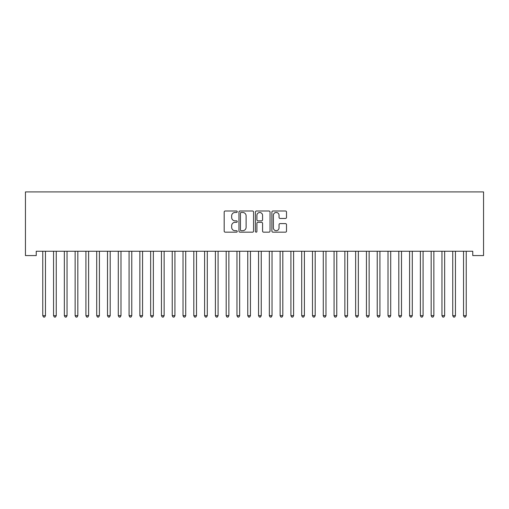 <?xml version="1.0" encoding="UTF-8"?>
<svg xmlns="http://www.w3.org/2000/svg" width="509" height="509" viewBox="0 0 509 509"><rect width="100%" height="100%" fill="white"/><g stroke="black" fill="none" stroke-linecap="round" stroke-linejoin="round"><path stroke-width="0.76" d="M237.239 211.731A0.744 0.744 0 0 0 236.494 210.993L225.245 210.993A1.056 1.056 0 0 0 224.183 212.049L224.183 231.111A1.056 1.056 0 0 0 225.245 232.174L236.494 232.174A0.744 0.744 0 0 0 237.239 231.43A0.744 0.744 0 0 0 236.494 230.692L235.043 230.692A3.391 3.391 0 0 1 231.652 227.3L231.652 225.716A3.391 3.391 0 0 1 235.043 222.325L236.494 222.325A0.744 0.744 0 0 0 237.239 221.58A0.744 0.744 0 0 0 236.494 220.842L235.043 220.842A3.391 3.391 0 0 1 231.652 217.451L231.652 215.867A3.391 3.391 0 0 1 235.043 212.476L236.494 212.476A0.744 0.744 0 0 0 237.239 211.731M285.447 218.456A1.056 1.056 0 0 0 286.51 217.4L286.51 212.049A1.056 1.056 0 0 0 285.447 210.993L272.951 210.993A1.056 1.056 0 0 0 271.895 212.049L271.895 231.111A1.056 1.056 0 0 0 272.951 232.174L285.447 232.174A1.056 1.056 0 0 0 286.51 231.111L286.51 224.654A1.056 1.056 0 0 0 285.447 223.597L280.103 223.597A1.056 1.056 0 0 0 279.04 224.654L279.04 227.86A2.831 2.831 0 0 1 276.209 230.692A2.831 2.831 0 0 1 273.378 227.86L273.378 215.307A2.831 2.831 0 0 1 276.209 212.476A2.831 2.831 0 0 1 279.04 215.307L279.04 217.4A1.056 1.056 0 0 0 280.103 218.456L285.447 218.456M472.759 251.255L36.241 251.255L36.241 255.569L25.45 255.569L25.45 191.912L483.55 191.912L483.55 255.569L472.759 255.569L472.759 251.255M253.571 212.049A1.056 1.056 0 0 0 252.515 210.993L240.019 210.993A1.056 1.056 0 0 0 238.956 212.049L238.956 231.111A1.056 1.056 0 0 0 240.019 232.174L252.515 232.174A1.056 1.056 0 0 0 253.571 231.111L253.571 212.049M256.485 210.993L268.981 210.993A1.056 1.056 0 0 1 270.044 212.049L270.044 231.111A1.056 1.056 0 0 1 268.981 232.174L263.637 232.174A1.056 1.056 0 0 1 262.574 231.111L262.574 223.381A1.056 1.056 0 0 0 261.518 222.325L257.968 222.325A1.056 1.056 0 0 0 256.911 223.381L256.911 231.43A0.744 0.744 0 0 1 256.167 232.174A0.744 0.744 0 0 1 255.429 231.43L255.429 212.049A1.056 1.056 0 0 1 256.485 210.993M241.183 212.476A0.744 0.744 0 0 0 240.439 213.214L240.439 229.947A0.744 0.744 0 0 0 241.183 230.692L242.717 230.692A3.391 3.391 0 0 0 246.108 227.3L246.108 215.867A3.391 3.391 0 0 0 242.717 212.476L241.183 212.476M262.574 215.364A2.831 2.831 0 0 0 259.743 212.527A2.831 2.831 0 0 0 256.911 215.364L256.911 219.78A1.056 1.056 0 0 0 257.968 220.842L261.518 220.842A1.056 1.056 0 0 0 262.574 219.78L262.574 215.364M42.622 251.255L42.686 251.408A1.082 1.082 0 0 1 42.769 251.815L42.769 315.682L45.466 315.682L45.466 251.815A1.082 1.082 0 0 1 45.543 251.408L45.606 251.255M45.466 315.682L44.652 317.088L43.577 317.088L42.769 315.682M53.413 251.255L53.477 251.408A1.082 1.082 0 0 1 53.553 251.815L53.553 315.682L56.251 315.682L56.251 251.815A1.082 1.082 0 0 1 56.334 251.408L56.397 251.255M56.251 315.682L55.443 317.088L54.368 317.088L53.553 315.682M64.204 251.255L64.268 251.408A1.082 1.082 0 0 1 64.344 251.815L64.344 315.682L67.042 315.682L67.042 251.815A1.082 1.082 0 0 1 67.118 251.408L67.182 251.255M67.042 315.682L66.234 317.088L65.152 317.088L64.344 315.682M74.988 251.255L75.058 251.408A1.082 1.082 0 0 1 75.135 251.815L75.135 315.682L77.832 315.682L77.832 251.815A1.082 1.082 0 0 1 77.909 251.408L77.972 251.255M77.832 315.682L77.024 317.088L75.943 317.088L75.135 315.682M85.779 251.255L85.843 251.408A1.082 1.082 0 0 1 85.919 251.815L85.919 315.682L88.617 315.682L88.617 251.815A1.082 1.082 0 0 1 88.7 251.408L88.763 251.255M88.617 315.682L87.809 317.088L86.734 317.088L85.919 315.682M96.57 251.255L96.634 251.408A1.082 1.082 0 0 1 96.71 251.815L96.71 315.682L99.408 315.682L99.408 251.815A1.082 1.082 0 0 1 99.484 251.408L99.548 251.255M99.408 315.682L98.6 317.088L97.518 317.088L96.71 315.682M107.361 251.255L107.424 251.408A1.082 1.082 0 0 1 107.501 251.815L107.501 315.682L110.198 315.682L110.198 251.815A1.082 1.082 0 0 1 110.275 251.408L110.338 251.255M110.198 315.682L109.39 317.088L108.309 317.088L107.501 315.682M118.145 251.255L118.209 251.408A1.082 1.082 0 0 1 118.292 251.815L118.292 315.682L120.989 315.682L120.989 251.815A1.082 1.082 0 0 1 121.066 251.408L121.129 251.255M120.989 315.682L120.175 317.088L119.1 317.088L118.292 315.682M128.936 251.255L129 251.408A1.082 1.082 0 0 1 129.076 251.815L129.076 315.682L131.774 315.682L131.774 251.815A1.082 1.082 0 0 1 131.856 251.408L131.92 251.255M131.774 315.682L130.966 317.088L129.89 317.088L129.076 315.682M139.727 251.255L139.79 251.408A1.082 1.082 0 0 1 139.867 251.815L139.867 315.682L142.565 315.682L142.565 251.815A1.082 1.082 0 0 1 142.641 251.408L142.705 251.255M142.565 315.682L141.757 317.088L140.675 317.088L139.867 315.682M150.511 251.255L150.575 251.408A1.082 1.082 0 0 1 150.658 251.815L150.658 315.682L153.355 315.682L153.355 251.815A1.082 1.082 0 0 1 153.432 251.408L153.495 251.255M153.355 315.682L152.547 317.088L151.466 317.088L150.658 315.682M161.302 251.255L161.366 251.408A1.082 1.082 0 0 1 161.442 251.815L161.442 315.682L164.14 315.682L164.14 251.815A1.082 1.082 0 0 1 164.222 251.408L164.286 251.255M164.14 315.682L163.332 317.088L162.256 317.088L161.442 315.682M172.093 251.255L172.157 251.408A1.082 1.082 0 0 1 172.233 251.815L172.233 315.682L174.931 315.682L174.931 251.815A1.082 1.082 0 0 1 175.007 251.408L175.071 251.255M174.931 315.682L174.123 317.088L173.041 317.088L172.233 315.682M182.884 251.255L182.947 251.408A1.082 1.082 0 0 1 183.024 251.815L183.024 315.682L185.721 315.682L185.721 251.815A1.082 1.082 0 0 1 185.798 251.408L185.861 251.255M185.721 315.682L184.913 317.088L183.832 317.088L183.024 315.682M193.668 251.255L193.732 251.408A1.082 1.082 0 0 1 193.814 251.815L193.814 315.682L196.512 315.682L196.512 251.815A1.082 1.082 0 0 1 196.589 251.408L196.652 251.255M196.512 315.682L195.698 317.088L194.623 317.088L193.814 315.682M204.459 251.255L204.523 251.408A1.082 1.082 0 0 1 204.599 251.815L204.599 315.682L207.297 315.682L207.297 251.815A1.082 1.082 0 0 1 207.379 251.408L207.443 251.255M207.297 315.682L206.489 317.088L205.413 317.088L204.599 315.682M215.25 251.255L215.313 251.408A1.082 1.082 0 0 1 215.39 251.815L215.39 315.682L218.087 315.682L218.087 251.815A1.082 1.082 0 0 1 218.164 251.408L218.227 251.255M218.087 315.682L217.279 317.088L216.198 317.088L215.39 315.682M226.034 251.255L226.098 251.408A1.082 1.082 0 0 1 226.181 251.815L226.181 315.682L228.878 315.682L228.878 251.815A1.082 1.082 0 0 1 228.955 251.408L229.018 251.255M228.878 315.682L228.07 317.088L226.989 317.088L226.181 315.682M236.825 251.255L236.889 251.408A1.082 1.082 0 0 1 236.965 251.815L236.965 315.682L239.663 315.682L239.663 251.815A1.082 1.082 0 0 1 239.745 251.408L239.809 251.255M239.663 315.682L238.855 317.088L237.779 317.088L236.965 315.682M247.616 251.255L247.679 251.408A1.082 1.082 0 0 1 247.756 251.815L247.756 315.682L250.453 315.682L250.453 251.815A1.082 1.082 0 0 1 250.53 251.408L250.593 251.255M250.453 315.682L249.645 317.088L248.564 317.088L247.756 315.682M258.407 251.255L258.47 251.408A1.082 1.082 0 0 1 258.547 251.815L258.547 315.682L261.244 315.682L261.244 251.815A1.082 1.082 0 0 1 261.321 251.408L261.384 251.255M261.244 315.682L260.436 317.088L259.355 317.088L258.547 315.682M269.191 251.255L269.255 251.408A1.082 1.082 0 0 1 269.337 251.815L269.337 315.682L272.035 315.682L272.035 251.815A1.082 1.082 0 0 1 272.111 251.408L272.175 251.255M272.035 315.682L271.221 317.088L270.145 317.088L269.337 315.682M279.982 251.255L280.045 251.408A1.082 1.082 0 0 1 280.122 251.815L280.122 315.682L282.819 315.682L282.819 251.815A1.082 1.082 0 0 1 282.902 251.408L282.966 251.255M282.819 315.682L282.011 317.088L280.93 317.088L280.122 315.682M290.773 251.255L290.836 251.408A1.082 1.082 0 0 1 290.913 251.815L290.913 315.682L293.61 315.682L293.61 251.815A1.082 1.082 0 0 1 293.687 251.408L293.75 251.255M293.61 315.682L292.802 317.088L291.721 317.088L290.913 315.682M301.557 251.255L301.621 251.408A1.082 1.082 0 0 1 301.703 251.815L301.703 315.682L304.401 315.682L304.401 251.815A1.082 1.082 0 0 1 304.477 251.408L304.541 251.255M304.401 315.682L303.587 317.088L302.511 317.088L301.703 315.682M312.348 251.255L312.411 251.408A1.082 1.082 0 0 1 312.488 251.815L312.488 315.682L315.186 315.682L315.186 251.815A1.082 1.082 0 0 1 315.268 251.408L315.332 251.255M315.186 315.682L314.377 317.088L313.302 317.088L312.488 315.682M323.139 251.255L323.202 251.408A1.082 1.082 0 0 1 323.279 251.815L323.279 315.682L325.976 315.682L325.976 251.815A1.082 1.082 0 0 1 326.053 251.408L326.116 251.255M325.976 315.682L325.168 317.088L324.087 317.088L323.279 315.682M333.929 251.255L333.993 251.408A1.082 1.082 0 0 1 334.069 251.815L334.069 315.682L336.767 315.682L336.767 251.815A1.082 1.082 0 0 1 336.843 251.408L336.907 251.255M336.767 315.682L335.959 317.088L334.877 317.088L334.069 315.682M344.714 251.255L344.778 251.408A1.082 1.082 0 0 1 344.86 251.815L344.86 315.682L347.558 315.682L347.558 251.815A1.082 1.082 0 0 1 347.634 251.408L347.698 251.255M347.558 315.682L346.744 317.088L345.668 317.088L344.86 315.682M355.505 251.255L355.568 251.408A1.082 1.082 0 0 1 355.645 251.815L355.645 315.682L358.342 315.682L358.342 251.815A1.082 1.082 0 0 1 358.425 251.408L358.489 251.255M358.342 315.682L357.534 317.088L356.453 317.088L355.645 315.682M366.295 251.255L366.359 251.408A1.082 1.082 0 0 1 366.435 251.815L366.435 315.682L369.133 315.682L369.133 251.815A1.082 1.082 0 0 1 369.21 251.408L369.273 251.255M369.133 315.682L368.325 317.088L367.244 317.088L366.435 315.682M377.08 251.255L377.144 251.408A1.082 1.082 0 0 1 377.226 251.815L377.226 315.682L379.924 315.682L379.924 251.815A1.082 1.082 0 0 1 380 251.408L380.064 251.255M379.924 315.682L379.11 317.088L378.034 317.088L377.226 315.682M387.871 251.255L387.934 251.408A1.082 1.082 0 0 1 388.011 251.815L388.011 315.682L390.708 315.682L390.708 251.815A1.082 1.082 0 0 1 390.791 251.408L390.855 251.255M390.708 315.682L389.9 317.088L388.825 317.088L388.011 315.682M398.662 251.255L398.725 251.408A1.082 1.082 0 0 1 398.801 251.815L398.801 315.682L401.499 315.682L401.499 251.815A1.082 1.082 0 0 1 401.576 251.408L401.639 251.255M401.499 315.682L400.691 317.088L399.61 317.088L398.801 315.682M409.452 251.255L409.516 251.408A1.082 1.082 0 0 1 409.592 251.815L409.592 315.682L412.29 315.682L412.29 251.815A1.082 1.082 0 0 1 412.366 251.408L412.43 251.255M412.29 315.682L411.482 317.088L410.4 317.088L409.592 315.682M420.237 251.255L420.3 251.408A1.082 1.082 0 0 1 420.383 251.815L420.383 315.682L423.081 315.682L423.081 251.815A1.082 1.082 0 0 1 423.157 251.408L423.221 251.255M423.081 315.682L422.266 317.088L421.191 317.088L420.383 315.682M431.028 251.255L431.091 251.408A1.082 1.082 0 0 1 431.168 251.815L431.168 315.682L433.865 315.682L433.865 251.815A1.082 1.082 0 0 1 433.942 251.408L434.012 251.255M433.865 315.682L433.057 317.088L431.976 317.088L431.168 315.682M441.818 251.255L441.882 251.408A1.082 1.082 0 0 1 441.958 251.815L441.958 315.682L444.656 315.682L444.656 251.815A1.082 1.082 0 0 1 444.732 251.408L444.796 251.255M444.656 315.682L443.848 317.088L442.766 317.088L441.958 315.682M452.603 251.255L452.666 251.408A1.082 1.082 0 0 1 452.749 251.815L452.749 315.682L455.447 315.682L455.447 251.815A1.082 1.082 0 0 1 455.523 251.408L455.587 251.255M455.447 315.682L454.632 317.088L453.557 317.088L452.749 315.682M463.394 251.255L463.457 251.408A1.082 1.082 0 0 1 463.534 251.815L463.534 315.682L466.231 315.682L466.231 251.815A1.082 1.082 0 0 1 466.314 251.408L466.378 251.255M466.231 315.682L465.423 317.088L464.348 317.088L463.534 315.682"/></g></svg>
